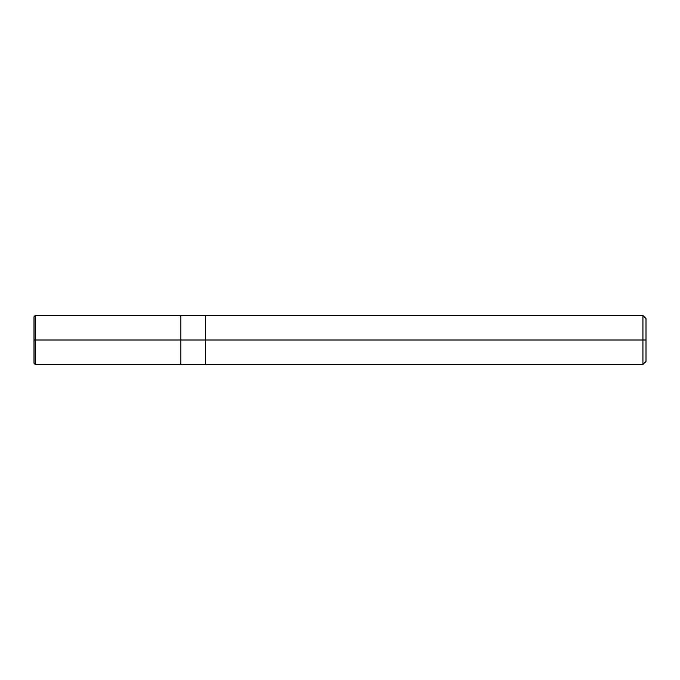 <?xml version="1.0" encoding="UTF-8"?>
<svg xmlns="http://www.w3.org/2000/svg" width="680" height="680" viewBox="0 0 680 680"><rect width="100%" height="100%" fill="white"/><g stroke="black" fill="none" stroke-linecap="round" stroke-linejoin="round"><path stroke-width="1.02" d="M180.88 340L180.88 364.48L180.88 315.52L180.88 340L35.224 340L35.224 315.52L35.224 340L34 340L34 316.744L34 363.256L34 340L35.224 340L35.224 315.52L35.224 364.48L35.224 340L35.224 364.48L35.224 340L180.88 340L180.88 364.48L180.88 315.528L180.88 364.471L180.88 340L205.36 340L205.36 315.528L205.36 340L180.88 340M646 340L646 361.42L646 318.58L646 340L642.94 340L642.94 315.52L642.94 340L205.36 340L205.36 315.52L205.36 364.48L205.36 340L642.94 340L642.94 315.52L642.94 364.48L642.94 340L642.94 364.48L642.94 340L646 340L646 361.42L646 340M34 316.744L35.224 315.52L642.94 315.52L646 318.58M34 363.256L35.224 364.48L642.94 364.48L646 361.42"/></g></svg>
